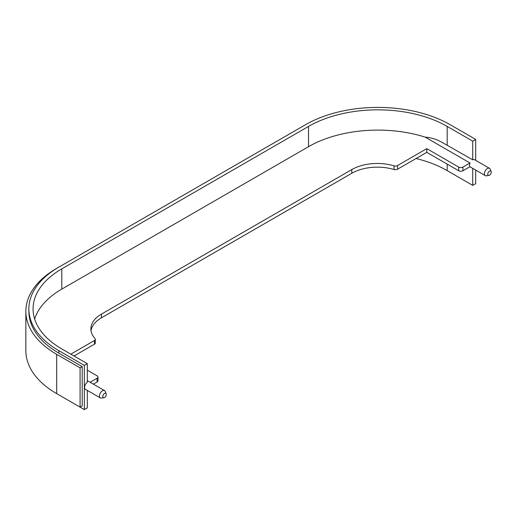 <?xml version="1.0" encoding="UTF-8"?>
<svg xmlns="http://www.w3.org/2000/svg" width="517" height="517" viewBox="0 0 517 517"><rect width="100%" height="100%" fill="white"/><g stroke="black" fill="none" stroke-linecap="round" stroke-linejoin="round"><path stroke-width="0.78" d="M104.544 393.45A2.475 1.428 120 0 0 102.818 396.1A2.475 1.428 120 0 0 103.917 397.715A2.475 1.428 120 0 0 104.544 397.489A2.475 1.428 120 0 0 106.172 393.805A2.475 1.428 120 0 0 104.544 393.45M103.917 397.715L101.351 398.071A4.214 2.43 -60 0 1 100.311 397.89A4.214 2.43 -60 0 1 99.665 394.516A4.214 2.43 -60 0 1 102.411 390.807A4.214 2.43 -60 0 1 104.518 390.594A4.214 2.43 -60 0 1 105.197 391.408L106.172 393.805M489.515 171.185A2.475 1.428 120 0 0 487.796 173.835A2.475 1.428 120 0 0 488.888 175.457A2.475 1.428 120 0 0 489.515 175.231A2.475 1.428 120 0 0 491.15 171.541A2.475 1.428 120 0 0 489.515 171.185M488.888 175.457L486.329 175.806A4.214 2.43 -60 0 1 485.282 175.625A4.214 2.43 -60 0 1 484.636 172.251A4.214 2.43 -60 0 1 487.389 168.542A4.214 2.43 -60 0 1 489.496 168.335A4.214 2.43 -60 0 1 490.168 169.143L491.15 171.541M87.315 363.664L61.788 348.93A98.056 56.611 180 0 1 33.069 308.895A98.056 56.611 180 0 1 61.788 268.866L308.513 126.419A98.056 56.611 180 0 1 447.192 126.419L472.712 141.154L475.692 139.435L450.165 124.7A102.269 59.048 0 0 0 305.534 124.7L58.815 267.147A102.269 59.048 0 0 0 28.855 308.895A102.269 59.048 0 0 0 58.815 350.649L84.336 365.383L87.315 363.664L87.315 382.341A4.214 2.43 120 0 0 84.736 386.057A4.214 2.43 120 0 0 85.421 389.295L100.311 397.89M472.712 141.154L472.712 159.831L441.55 142.078C436.367 139.196 430.919 137.554 425.207 137.141A98.056 56.611 0 0 0 308.513 146.686L61.788 289.126A98.056 56.611 0 0 0 34.652 319.028M70.829 354.151L94.424 340.529A3.005 1.738 0 0 0 95.302 339.301A3.005 1.738 0 0 0 94.966 338.493A36.093 20.842 180 0 1 90.876 328.857A36.093 20.842 180 0 1 101.442 314.123L351.812 169.576A36.093 20.842 180 0 1 394.025 165.834A3.005 1.738 0 0 0 397.541 165.524L426.771 148.65L458.676 167.069A3.005 1.738 0 0 0 462.928 167.069L469.985 162.991L425.207 137.141M469.985 162.991A4.214 2.43 120 0 0 469.985 166.674L462.928 170.752A3.005 1.738 180 0 1 458.676 170.752L458.676 167.069M87.315 390.387L87.315 407.874L84.336 409.593L58.815 394.859A102.269 59.048 0 0 1 58.744 394.82M416.056 158.519A98.056 56.611 180 0 1 447.192 170.629L472.712 185.364L475.692 183.645L475.692 170.087M90.139 382.296L97.099 378.276A3.005 1.738 0 0 0 97.978 377.048A3.005 1.738 0 0 0 97.099 375.82L87.315 370.172M397.541 165.524L397.541 169.208L426.771 152.334L458.676 170.752M397.541 169.208A3.005 1.738 180 0 1 394.025 169.518L394.025 165.834M91.011 330.699A36.093 20.842 180 0 1 101.442 317.806L351.812 173.26A36.093 20.842 180 0 1 394.025 169.518M95.302 339.301L95.302 342.984A3.005 1.738 180 0 1 94.424 344.212L94.424 340.529M74.021 355.993L94.424 344.212M97.978 377.048L97.978 380.732A3.005 1.738 180 0 1 97.099 381.96L97.099 378.276M93.331 384.137L97.099 381.96M84.336 409.593L84.336 365.383M472.712 168.368L472.712 185.364M475.692 160.36L475.692 139.435M489.496 168.335L474.606 159.734A4.214 2.43 120 0 0 472.712 159.831M58.744 267.186L56.683 268.375A105.281 60.78 0 0 0 25.85 311.357A105.281 60.78 0 0 0 56.683 354.332L80.083 367.839L80.083 407.137L82.209 405.91L82.209 366.611L80.083 367.839M25.85 311.357L25.85 350.649A105.281 60.78 0 0 0 56.683 393.631L80.083 407.137M426.771 148.65L426.771 152.334M28.855 308.895L28.855 311.357A102.269 59.048 0 0 0 58.815 353.105L82.209 366.611M61.788 268.866L61.788 289.126M447.192 164.122L447.192 170.629M308.513 126.419L308.513 146.686M447.192 126.419L447.192 145.096M462.928 167.069L462.928 170.752M56.683 354.332L56.683 393.631M101.442 314.123L101.442 317.806M351.812 169.576L351.812 173.26M58.815 350.649L58.815 353.105M485.282 175.625L469.882 166.732M104.518 390.594L87.315 380.661"/></g></svg>
